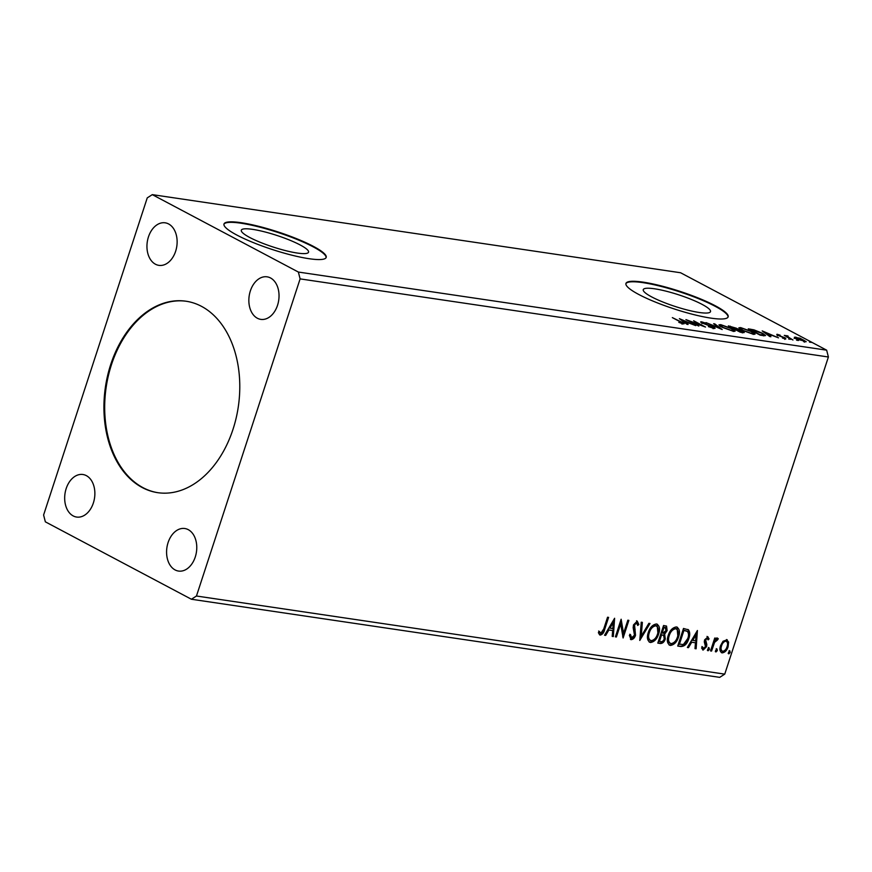 <?xml version="1.0" encoding="UTF-8"?>
<svg xmlns="http://www.w3.org/2000/svg" width="872" height="872" viewBox="0 0 872 872"><rect width="100%" height="100%" fill="white"/><g stroke="black" fill="none" stroke-linecap="round" stroke-linejoin="round"><path stroke-width="1.31" d="M142.245 487.546A96.77 67.166 -81.6 0 0 157.701 492.669A96.77 67.166 -81.6 0 0 236.116 418.211A96.77 67.166 -81.6 0 0 201.476 306.334A96.77 67.166 -81.6 0 0 186.009 301.222A96.77 67.166 -81.6 0 0 107.594 375.668A96.77 67.166 -81.6 0 0 142.245 487.546M186.39 301.276A96.77 67.166 -81.6 0 0 108.291 376.061A96.77 67.166 -81.6 0 0 143.008 487.666A96.77 67.166 -81.6 0 0 158.083 492.724M249.741 237.478A35.371 6.082 18.1 0 0 285.994 250.733A35.371 6.082 18.1 0 0 308.557 252.193A35.371 6.082 18.1 0 0 300.121 244.934A35.371 6.082 18.1 0 0 263.867 231.669A35.371 6.082 18.1 0 0 241.304 230.219A35.371 6.082 18.1 0 0 249.741 237.478M651.7 296.916A35.371 6.082 18.1 0 0 687.954 310.17A35.371 6.082 18.1 0 0 710.517 311.631A35.371 6.082 18.1 0 0 702.08 304.361A35.371 6.082 18.1 0 0 665.827 291.106A35.371 6.082 18.1 0 0 643.264 289.657A35.371 6.082 18.1 0 0 651.7 296.916M638.773 294.474A53.759 9.243 18.1 0 0 693.872 314.628A53.759 9.243 18.1 0 0 728.153 316.841A53.759 9.243 18.1 0 0 715.334 305.8A53.759 9.243 18.1 0 0 660.235 285.656A53.759 9.243 18.1 0 0 625.954 283.433A53.759 9.243 18.1 0 0 638.773 294.474M728.044 317.081A53.759 9.243 18.1 0 0 715.171 306.301A53.759 9.243 18.1 0 0 660.769 286.332A53.759 9.243 18.1 0 0 625.889 283.694M236.813 235.037A53.759 9.243 18.1 0 0 291.913 255.191A53.759 9.243 18.1 0 0 326.193 257.404A53.759 9.243 18.1 0 0 313.375 246.362A53.759 9.243 18.1 0 0 258.276 226.219A53.759 9.243 18.1 0 0 223.995 223.995A53.759 9.243 18.1 0 0 236.813 235.037M326.095 257.643A53.759 9.243 18.1 0 0 313.212 246.863A53.759 9.243 18.1 0 0 258.81 226.894A53.759 9.243 18.1 0 0 223.93 224.257M73.194 515.919A21.506 14.922 -81.6 0 0 76.627 517.052A21.506 14.922 -81.6 0 0 94.056 500.506A21.506 14.922 -81.6 0 0 86.35 475.643A21.506 14.922 -81.6 0 0 82.916 474.51A21.506 14.922 -81.6 0 0 65.487 491.056A21.506 14.922 -81.6 0 0 73.194 515.919M257.36 318.236A21.506 14.922 -81.6 0 0 260.793 319.37A21.506 14.922 -81.6 0 0 278.223 302.824A21.506 14.922 -81.6 0 0 270.527 277.961A21.506 14.922 -81.6 0 0 267.083 276.827A21.506 14.922 -81.6 0 0 249.665 293.373A21.506 14.922 -81.6 0 0 257.36 318.236M155.456 264.227A21.506 14.922 -81.6 0 0 158.889 265.361A21.506 14.922 -81.6 0 0 176.318 248.825A21.506 14.922 -81.6 0 0 168.612 223.962A21.506 14.922 -81.6 0 0 165.179 222.818A21.506 14.922 -81.6 0 0 147.76 239.364A21.506 14.922 -81.6 0 0 155.456 264.227M175.098 569.928A21.506 14.922 -81.6 0 0 178.531 571.062A21.506 14.922 -81.6 0 0 195.96 554.516A21.506 14.922 -81.6 0 0 188.254 529.653A21.506 14.922 -81.6 0 0 184.82 528.519A21.506 14.922 -81.6 0 0 167.391 545.065A21.506 14.922 -81.6 0 0 175.098 569.928M616.406 636.996L615.381 636.843L621.137 619.229L623.545 633.355L627.84 620.221L628.865 620.374L623.109 637.988L620.69 623.894L616.406 636.996L615.458 636.604M639.776 640.451L641.236 622.205L642.359 622.368L641.247 636.211L648.877 623.327L650 623.502L639.776 640.451M657.804 643.122L663.57 625.507L666.557 626.118L667.124 630.609L664.638 634.173L665.282 638.98C664.322 641.89 662.72 643.405 660.486 643.514L657.804 643.122M680.847 646.534L677.729 646.065L683.495 628.45L688.499 629.857C690.024 632.167 690.123 635.11 688.782 638.696C687.278 643.808 684.629 646.414 680.847 646.534L677.817 645.825M687.899 629.421L688.499 629.857L687.823 629.497C689.349 631.808 689.447 634.751 688.106 638.337L688.782 638.696M726.507 639.547L728.589 642.075L728.098 646.806C726.932 650.458 724.948 652.485 722.147 652.877C719.858 651.733 719.313 649.335 720.534 645.683L723.03 641.269L727.204 639.765M726.867 639.623L727.913 641.716L727.412 646.446C726.245 650.098 724.272 652.125 721.471 652.518L722.147 652.877L721.406 652.638M710.538 650.915L714.746 638.042L715.781 638.195L715.16 640.092L717.645 638.239L718.288 638.794L717.351 640.092L714.593 642.348L711.574 651.068L710.538 650.915M717.645 638.239L718.288 638.794L717.612 638.435L716.73 639.645M717.351 640.092L716.283 639.438L715.312 639.895M707.683 636.767L709.067 638.893L708.108 639.906L707.225 638.359L705.666 639.939L706.843 644.626L706.527 646.664L703.137 650.065L701.589 648.005L702.57 646.904L703.541 648.463L705.481 646.577L704.293 641.879L704.62 639.852L708.01 636.876M706.909 638.184L704.99 639.579L705.666 639.939M704.99 639.579L706.167 644.266L705.851 646.305L702.668 649.913M701.895 646.544L703.541 648.463M607.839 617.267L604.024 628.908C603.391 632.167 601.909 634.108 599.565 634.718L598.377 632.68L599.337 631.393L600.819 633.279L603.74 628.941L607.566 617.223L608.602 617.376L604.71 629.268C604.078 632.538 602.585 634.467 600.241 635.089L599.74 634.925M598.661 631.034L600.819 633.279M724.741 674.132L828.4 356.997L826.645 350.163L680.585 272.751L152.295 194.641L147.259 197.868L43.6 515.003L45.355 521.838L191.415 599.249L719.705 677.359L724.741 674.132L196.462 596.012L300.11 278.887L828.4 356.997M697.404 630.511L696.118 648.79L694.995 648.615L695.464 642.773L691.692 642.217L688.477 647.656L687.354 647.493L697.404 630.511M709.023 647.852L709.405 649.444L708.064 650.795L707.683 649.193L709.198 647.918M729.809 650.926L730.191 652.518L728.85 653.858L728.469 652.267L729.984 650.981M716.926 649.019L717.307 650.621L715.967 651.962L715.585 650.359L717.1 649.084M676.356 626.924C679.55 628.527 680.28 631.873 678.558 636.952C676.977 641.988 674.252 644.822 670.383 645.454C667.254 643.83 666.535 640.517 668.214 635.503C669.783 630.467 672.497 627.611 676.356 626.924L677.37 627.241M677.021 627.088L677.871 636.593C676.291 641.629 673.576 644.463 669.707 645.095L669.434 645.149M656.431 623.971C659.624 625.584 660.355 628.93 658.622 633.999C657.052 639.045 654.327 641.879 650.458 642.511C647.329 640.887 646.61 637.574 648.288 632.56C649.858 627.524 652.572 624.657 656.431 623.971L657.444 624.298M657.096 624.145L657.946 633.639C656.365 638.686 653.651 641.519 649.782 642.152L649.509 642.206M636.473 622.848L633.889 624.614L634.838 634.936C633.955 637.585 632.483 639.034 630.445 639.285L631.121 639.656L629.377 635.35L630.5 634.587L631.644 637.835L634.489 635.121L633.159 627.655L633.508 624.897L637.247 621.137L638.86 624.505L637.705 625.464L636.647 622.946L634.565 624.973L635.514 635.296C634.631 637.944 633.17 639.394 631.121 639.656L630.587 639.47M629.824 634.227L630.663 637.378L631.644 637.835M614.607 618.27L613.321 636.538L612.198 636.375L612.667 630.532L608.896 629.966L605.68 635.416L604.558 635.252L614.607 618.27M794.468 337.388L800.016 338.205L806.208 341.693L796.539 338.87L794.414 337.159M792.964 339.993L784.277 335.382L788.026 335.993L788.255 337.039L792.964 339.993M786.479 336.548L786.947 335.72L786.642 336.647M787.841 336.265L788.125 337.431M776.778 334.87L776.985 334.248L780.2 335.197L778.282 335.295L785.454 337.976L785.792 338.99L782.489 338.053L784.604 338.401L784.462 337.856L777.301 335.164L776.985 334.248L777.301 335.164M778.107 334.826L778.184 335.6M785.16 338.87L785.454 337.976L785.792 338.99M784.506 338.707L784.462 337.856M763.273 335.6L760.155 335.142L748.263 328.842L753.909 329.834L762.608 333.289L765.583 335.557L763.273 335.6M740.23 332.188L728.338 325.888L736.262 328.188L742.693 331.273C744.644 332.308 744.71 332.744 742.911 332.592L740.23 332.188M744.23 332.515L742.911 332.592M722.19 329.529L706.004 322.596L719.411 328.014L713.645 323.719L714.768 323.883L722.19 329.529M698.832 326.074L685.915 319.621L701.48 325.31L693.643 320.765L705.524 327.065L689.981 321.387L698.832 326.074M681.762 323.567L680.247 321.801L672.345 317.615L681.403 322.019C683.964 323.229 684.542 323.839 683.114 323.861L678.819 322.357L682.373 323.163L682.046 324.166M684.095 323.806L683.114 323.861M300.11 278.887L298.366 272.053L152.295 194.641M298.366 272.053L826.645 350.163M679.386 318.651L695.736 325.616L689.425 323.229L685.664 322.673L688.095 324.482L686.973 324.319L679.386 318.651M713.994 328.428L708.391 326.608L712.707 327.774L712.566 326.989L701.949 322.934C700.39 322.117 700.26 321.746 701.568 321.823L706.167 323.272L702.778 322.466L702.93 323.065L713.612 327.142C715.378 328.09 715.509 328.515 713.994 328.428L715.051 328.341M712.588 328.123L712.566 326.989M700.652 321.91L701.568 321.823L701.317 322.575M702.778 322.466L702.832 323.37M721.972 327.24L718.942 324.842L720.752 324.657L732.218 328.733L735.183 331.12L733.33 331.295L721.972 327.24M741.898 330.194L738.867 327.785L740.677 327.6L752.144 331.687L755.108 334.074L753.255 334.238L741.898 330.194M762.183 330.902L778.533 337.856L772.221 335.469L768.461 334.913L770.892 336.734L769.769 336.559L762.183 330.902M788.866 339.066L790.577 339.317L788.637 338.935M796.768 340.233L798.48 340.483L796.539 340.102M809.641 342.14L811.363 342.391L809.423 342.009M191.415 599.249L196.462 596.012M687.768 322.52L682.329 320.188L687.627 322.956M684.705 322.629L684.891 322.084M714.593 324.428L714.768 323.883M719.378 325.572L720.425 325.659L720.752 324.657M733.537 330.695L734.442 331.382M731.183 328.581L722.016 325.31L720.566 325.463L722.997 327.392L732.077 330.641L733.603 330.488L731.183 328.581M731.652 326.847L734.922 328.788C736.48 329.017 736.589 328.777 735.26 328.046L731.652 326.847M734.758 329.3L734.922 328.788C736.48 329.017 736.589 328.777 735.26 328.046M736.142 329.431L741.222 331.872C742.879 332.134 743.031 331.872 741.658 331.12L736.142 329.431M741.069 332.319L741.222 331.872C742.879 332.134 743.031 331.872 741.658 331.12M739.303 328.526L740.35 328.613L740.677 327.6M753.463 333.638L754.367 334.336M751.108 331.524L741.941 328.253L740.492 328.417L742.922 330.335L752.002 333.584L753.528 333.431L751.108 331.524M763.807 335.164L764.646 335.753M750.411 329.976L759.97 334.652L763.894 334.892L763.567 335.894M763.349 335.611L763.523 335.055C764.21 334.783 763.556 334.14 761.572 333.137L750.519 329.638M770.565 334.761L765.126 332.428L770.423 335.197M786.62 336.734L787.699 337.006M794.13 338.391L795.482 338.042L795.809 337.039M804.616 341.475L805.194 341.846M803.624 341.573L803.733 341.235C805.183 341.29 804.965 340.821 803.079 339.84L796.866 337.595L795.918 337.693L795.591 338.696M797.477 339.339L804.725 341.137L804.398 342.14M796.866 337.595C795.449 337.562 795.689 338.042 797.586 339.023M599.544 632.56L600.143 632.919L599.544 632.56M696.783 631.557L695.431 648.43L696.118 648.79M691.692 642.217L695.464 642.773M691.016 641.857L687.79 647.297L688.477 647.656M696.096 634.772L695.42 634.413L692.052 640.113L695.605 640.898L696.096 634.772L692.728 640.473M707.007 636.407L709.067 638.893M704.849 640.789L705.535 641.149M706.167 644.266L706.843 644.626M705.851 646.305L706.527 646.664M708.347 647.493L709.405 649.444M708.718 649.084L707.388 650.425M715.018 638.086L714.484 639.732L715.16 640.092L713.917 641.988L714.593 642.348M716.969 637.879L717.612 638.435M713.917 641.988L710.898 650.708L711.574 651.068M729.134 650.567L730.191 652.518M729.504 652.158L728.174 653.499M727.913 641.716L728.589 642.075M727.412 646.446L728.098 646.806M726.093 641.149L725.308 640.767C723.204 641.171 721.733 642.751 720.882 645.487C719.945 648.201 720.316 650.022 721.983 650.926M720.882 645.487L721.569 645.847C720.632 648.572 720.991 650.381 722.67 651.297L721.853 650.904M722.67 651.297C724.752 650.937 726.213 649.4 727.063 646.664C728 643.939 727.64 642.086 725.984 641.127C723.891 641.53 722.408 643.111 721.569 645.847M716.25 648.659L717.307 650.621M716.621 650.261L715.291 651.602M688.106 638.337C686.602 643.449 683.953 646.054 680.171 646.174M686.733 631.077L683.256 630.053L678.678 644.048L683.365 644.539L687.757 638.544C688.858 635.601 688.738 633.236 687.409 631.437L686.624 631.001M683.256 630.053L683.931 630.412L679.353 644.419M687.409 631.437L683.931 630.412M677.871 636.593L678.558 636.952M669.707 645.095L669.097 644.942M676.16 628.81L675.135 628.374C672.018 628.941 669.827 631.241 668.573 635.296C667.211 639.296 667.778 641.956 670.263 643.285M668.573 635.296L669.249 635.655C667.898 639.656 668.453 642.315 670.939 643.645L669.87 643.198M670.939 643.645C674.067 643.154 676.258 640.866 677.522 636.789C678.896 632.767 678.318 630.085 675.811 628.734C672.693 629.301 670.514 631.601 669.249 635.655M675.855 628.614L675.135 628.374M666.143 625.943L666.437 630.249L667.124 630.609M666.437 630.249L663.963 633.813L664.638 634.173M663.963 633.813L664.606 638.62L665.282 638.98M664.606 638.62C663.636 641.53 662.044 643.046 659.81 643.154L660.486 643.514M659.81 643.154L657.891 642.871M659.428 641.465L658.752 641.105L661.412 634.631L663.657 635.448L661.565 634.914L659.428 641.465L660.605 641.639C662.23 641.912 663.45 640.975 664.246 638.827L663.657 635.448M665.292 627.666L663.33 627.099L661.477 632.745L662.687 633.192L666.077 630.489L665.074 627.622L664.006 627.459L662.164 633.105M664.399 627.262L664.998 627.448M663.33 627.099L664.006 627.459M660.889 634.554L661.565 634.914M657.946 633.639L658.622 633.999M649.782 642.152L649.171 641.999M656.235 625.867L655.21 625.431C652.093 625.987 649.902 628.298 648.648 632.342C647.286 636.353 647.852 639.013 650.338 640.342M648.648 632.342L649.324 632.712C647.961 636.713 648.528 639.372 651.013 640.702L649.945 640.244M651.013 640.702C654.142 640.201 656.333 637.923 657.597 633.846C658.97 629.824 658.393 627.132 655.886 625.791C652.768 626.347 650.588 628.658 649.324 632.712M655.929 625.66L655.21 625.431M641.661 622.259L640.571 635.852L641.247 636.211M649.171 623.371L639.885 639.078M636.571 620.777L638.86 624.505M638.184 624.145L637.617 624.614M633.889 624.614L634.565 624.973M633.77 626.979L634.445 627.339M634.467 628.93L635.143 629.29M634.838 634.936L635.514 635.296M620.853 620.079L622.859 632.996L623.545 633.355M628.102 620.264L622.695 636.811M615.73 636.636L620.014 623.534L620.69 623.894M613.986 619.305L612.635 636.178L613.321 636.538M608.896 629.966L612.667 630.532M608.22 629.606L604.994 635.056L605.68 635.416M613.299 622.521L612.624 622.161L609.256 627.873L612.809 628.658L613.299 622.521L609.931 628.232M730.028 326.793L730.235 326.172M750.073 329.801L750.291 329.136M604.024 628.908L604.71 629.268M705.448 642.261L706.135 642.62M712.304 646.381L712.991 646.741M683.931 630.151L684.607 630.511M661.412 634.631L662.088 634.99M713.449 327.709L713.122 328.711M702.233 322.498L701.906 323.512M733.603 330.488L733.276 331.491M720.566 325.463L720.239 326.477M736.208 328.809L735.881 329.812M742.617 331.894L742.29 332.897M753.528 333.431L753.201 334.434M740.492 328.417L740.164 329.42M777.759 334.859L777.421 335.862M785.083 338.369L784.756 339.372M787.46 336.32L787.122 337.322M600.557 633.192L599.882 632.832M717.089 639.83L716.403 639.47"/></g></svg>
